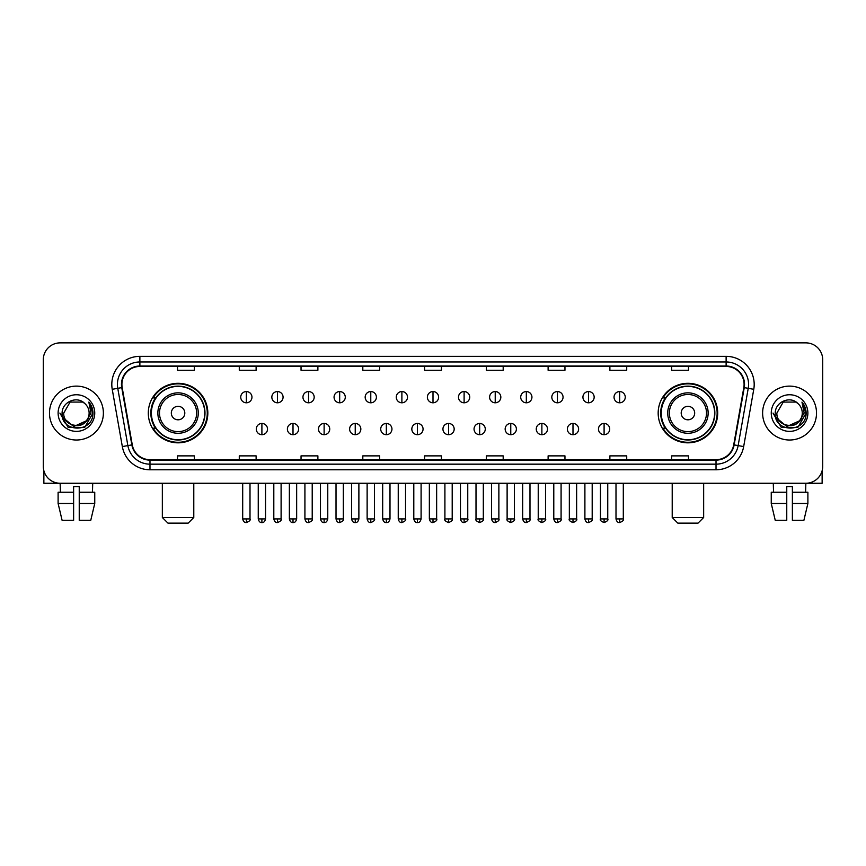 <?xml version="1.0" encoding="UTF-8"?>
<svg xmlns="http://www.w3.org/2000/svg" width="866" height="866" viewBox="0 0 866 866"><rect width="100%" height="100%" fill="white"/><g stroke="black" fill="none" stroke-linecap="round" stroke-linejoin="round"><path stroke-width="1.3" d="M658.171 413.071A29.758 29.758 0 0 0 687.929 442.829A29.758 29.758 0 0 0 717.697 413.071A29.758 29.758 0 0 0 687.929 383.302A29.758 29.758 0 0 0 658.171 413.071M148.303 413.071A29.758 29.758 0 0 0 178.071 442.829A29.758 29.758 0 0 0 207.829 413.071A29.758 29.758 0 0 0 178.071 383.302A29.758 29.758 0 0 0 148.303 413.071M155.447 428.226A27.236 27.236 0 0 1 155.447 397.905M665.305 428.226A27.236 27.236 0 0 1 665.305 397.905M43.3 359.726L43.3 466.406A16.844 16.844 0 0 0 60.144 483.26L805.856 483.26A16.844 16.844 0 0 0 822.7 466.406L822.7 359.726A16.844 16.844 0 0 0 805.856 342.871L60.144 342.871A16.844 16.844 0 0 0 43.3 359.726L43.3 466.406M49.481 413.071A26.954 26.954 0 0 0 76.435 440.015A26.954 26.954 0 0 0 103.379 413.071A26.954 26.954 0 0 0 76.435 386.117A26.954 26.954 0 0 0 49.481 413.071A26.954 26.954 0 0 0 76.435 440.015A26.954 26.954 0 0 0 103.379 413.071A26.954 26.954 0 0 0 76.435 386.117A26.954 26.954 0 0 0 49.481 413.071M762.621 413.071A26.954 26.954 0 0 0 789.565 440.015A26.954 26.954 0 0 0 816.519 413.071A26.954 26.954 0 0 0 789.565 386.117A26.954 26.954 0 0 0 762.621 413.071A26.954 26.954 0 0 0 789.565 440.015A26.954 26.954 0 0 0 816.519 413.071A26.954 26.954 0 0 0 789.565 386.117A26.954 26.954 0 0 0 762.621 413.071M121.911 384.428A17.97 17.97 0 0 1 139.881 366.459L726.119 366.459A17.97 17.97 0 0 1 743.818 387.546L733.718 444.821A17.97 17.97 0 0 1 716.02 459.673L149.98 459.673A17.97 17.97 0 0 1 132.281 444.821L122.182 387.546A17.97 17.97 0 0 1 121.911 384.428M121.467 384.428A18.413 18.413 0 0 0 121.749 387.622L131.849 444.897A18.413 18.413 0 0 0 149.98 460.117L716.02 460.117A18.413 18.413 0 0 0 734.152 444.897L744.251 387.622A18.413 18.413 0 0 0 726.119 366.015L139.881 366.015A18.413 18.413 0 0 0 121.467 384.428M112.234 389.299A28.08 28.08 0 0 1 139.881 356.348L726.119 356.348A28.08 28.08 0 0 1 753.766 389.299L743.667 446.575A28.08 28.08 0 0 1 716.02 469.783L149.98 469.783A28.08 28.08 0 0 1 122.333 446.575L112.234 389.299L117.765 388.325A22.462 22.462 0 0 1 139.881 361.966L726.119 361.966A22.462 22.462 0 0 1 748.235 388.325L738.135 445.6A22.462 22.462 0 0 1 716.02 464.165L149.98 464.165A22.462 22.462 0 0 1 127.865 445.6L117.765 388.325A22.462 22.462 0 0 1 117.419 384.428M805.856 342.871L60.144 342.871M60.393 492.245L60.144 483.26L805.856 483.26L805.607 492.245M822.7 466.406L822.7 359.726M734.152 444.897L738.135 445.6L748.235 388.325L753.766 389.299M424.578 366.459L424.578 370.258L441.422 370.258L441.422 366.459M362.811 366.459L362.811 370.258L379.654 370.258L379.654 366.459M301.043 366.459L301.043 370.258L317.887 370.258L317.887 366.459M239.276 366.459L239.276 370.258L256.12 370.258L256.12 366.459M177.508 366.459L177.508 370.258L194.352 370.258L194.352 366.459M486.346 366.459L486.346 370.258L503.189 370.258L503.189 366.459M548.113 366.459L548.113 370.258L564.957 370.258L564.957 366.459M609.88 366.459L609.88 370.258L626.724 370.258L626.724 366.459M671.648 366.459L671.648 370.258L688.492 370.258L688.492 366.459M441.422 459.673L441.422 455.873L424.578 455.873L424.578 459.673M379.654 459.673L379.654 455.873L362.811 455.873L362.811 459.673M317.887 459.673L317.887 455.873L301.043 455.873L301.043 459.673M256.12 459.673L256.12 455.873L239.276 455.873L239.276 459.673M194.352 459.673L194.352 455.873L177.508 455.873L177.508 459.673M503.189 459.673L503.189 455.873L486.346 455.873L486.346 459.673M564.957 459.673L564.957 455.873L548.113 455.873L548.113 459.673M626.724 459.673L626.724 455.873L609.88 455.873L609.88 459.673M688.492 459.673L688.492 455.873L671.648 455.873L671.648 459.673M86.156 421.222C79.423 430.326 63.077 424.502 63.738 413.071C62.958 429.439 89.902 429.439 89.122 413.071C89.902 429.439 62.958 429.439 63.738 413.071L70.081 402.073L82.779 402.073L84.749 403.48C76.955 395.318 61.962 402.041 62.103 413.071C60.674 432.654 92.435 433.173 92.954 414.013L92.976 413.071C92.933 408.904 91.547 405.245 88.83 402.095L91.017 413.071L86.156 421.222A12.687 12.687 0 0 0 89.122 413.071C89.902 429.439 62.958 429.439 63.738 413.071L70.081 402.073M89.122 413.071A12.687 12.687 0 0 0 84.749 403.48M86.968 420.54L73.729 426.548L62.493 417.185M58.119 413.071A18.305 18.305 0 0 0 76.435 431.376A18.305 18.305 0 0 0 94.74 413.071A18.305 18.305 0 0 0 76.435 394.755A18.305 18.305 0 0 0 58.119 413.071M88.83 402.095L92.976 413.547L92.207 408.048L92.976 413.547L92.207 408.048L92.976 413.547L88.949 402.235L92.976 413.547L88.949 402.235L92.976 413.071L84.706 427.403L68.154 427.403L59.884 413.071M88.949 402.235L92.976 413.558M43.863 470.725L43.863 483.26L108.997 483.26M58.109 492.245L58.109 503.471L62.103 520.314L58.109 503.471L58.109 492.245L73.621 492.245L73.621 486.627L79.239 486.627L79.239 492.245L94.751 492.245L94.751 503.471L90.757 520.314L94.751 503.471L79.239 503.471L79.239 492.245M92.716 483.26L92.467 492.245M73.621 492.245L73.621 520.314L62.103 520.314M58.109 503.471L73.621 503.471M90.757 520.314L79.239 520.314L79.239 503.471M188.171 523.129L167.961 523.129L162.343 517.511L193.789 517.511L188.171 523.129M184.804 413.071A6.733 6.733 0 0 0 178.071 406.327A6.733 6.733 0 0 0 171.327 413.071A6.733 6.733 0 0 0 178.071 419.804A6.733 6.733 0 0 0 184.804 413.071M198.282 413.071A20.21 20.21 0 0 0 178.071 392.85A20.21 20.21 0 0 0 157.85 413.071A20.21 20.21 0 0 0 178.071 433.281A20.21 20.21 0 0 0 198.282 413.071A20.21 20.21 0 0 1 178.071 433.281A20.21 20.21 0 0 1 157.85 413.071M204.744 413.071A26.673 26.673 0 0 0 178.071 386.398A26.673 26.673 0 0 0 151.398 413.071A26.673 26.673 0 0 0 178.071 439.733A26.673 26.673 0 0 0 204.744 413.071M207.266 413.071A29.195 29.195 0 0 1 153.109 428.226L155.815 428.226A26.922 26.922 0 0 0 195.878 433.249A26.922 26.922 0 0 0 195.878 392.883A26.922 26.922 0 0 0 155.815 397.905L153.109 397.905A29.195 29.195 0 0 1 207.266 413.071M698.039 523.129L677.829 523.129L672.211 517.511L703.657 517.511L698.039 523.129M694.673 413.071A6.733 6.733 0 0 0 687.929 406.327A6.733 6.733 0 0 0 681.196 413.071A6.733 6.733 0 0 0 687.929 419.804A6.733 6.733 0 0 0 694.673 413.071M708.15 413.071A20.21 20.21 0 0 0 687.929 392.85A20.21 20.21 0 0 0 667.718 413.071A20.21 20.21 0 0 0 687.929 433.281A20.21 20.21 0 0 0 708.15 413.071A20.21 20.21 0 0 1 687.929 433.281A20.21 20.21 0 0 1 667.718 413.071M714.602 413.071A26.673 26.673 0 0 0 687.929 386.398A26.673 26.673 0 0 0 661.256 413.071A26.673 26.673 0 0 0 687.929 439.733A26.673 26.673 0 0 0 714.602 413.071M717.135 413.071A29.195 29.195 0 0 1 662.977 428.226L665.683 428.226A26.922 26.922 0 0 0 705.747 433.249A26.922 26.922 0 0 0 705.747 392.883A26.922 26.922 0 0 0 665.683 397.905L662.977 397.905A29.195 29.195 0 0 1 717.135 413.071M246.345 391.562A5.618 5.618 0 0 0 240.737 397.169A5.618 5.618 0 0 0 246.345 402.787A5.618 5.618 0 0 0 251.963 397.169A5.618 5.618 0 0 0 246.345 391.562L246.345 402.787A5.618 5.618 0 0 0 251.963 397.169A5.618 5.618 0 0 0 246.345 391.562M277.456 391.562A5.618 5.618 0 0 0 271.837 397.169A5.618 5.618 0 0 0 277.456 402.787A5.618 5.618 0 0 0 283.074 397.169A5.618 5.618 0 0 0 277.456 391.562L277.456 402.787A5.618 5.618 0 0 0 283.074 397.169A5.618 5.618 0 0 0 277.456 391.562M308.567 391.562A5.618 5.618 0 0 0 302.948 397.169A5.618 5.618 0 0 0 308.567 402.787A5.618 5.618 0 0 0 314.185 397.169A5.618 5.618 0 0 0 308.567 391.562L308.567 402.787A5.618 5.618 0 0 0 314.185 397.169A5.618 5.618 0 0 0 308.567 391.562M339.678 391.562A5.618 5.618 0 0 0 334.06 397.169A5.618 5.618 0 0 0 339.678 402.787A5.618 5.618 0 0 0 345.285 397.169A5.618 5.618 0 0 0 339.678 391.562L339.678 402.787A5.618 5.618 0 0 0 345.285 397.169A5.618 5.618 0 0 0 339.678 391.562M370.778 391.562A5.618 5.618 0 0 0 365.171 397.169A5.618 5.618 0 0 0 370.778 402.787A5.618 5.618 0 0 0 376.396 397.169A5.618 5.618 0 0 0 370.778 391.562L370.778 402.787A5.618 5.618 0 0 0 376.396 397.169A5.618 5.618 0 0 0 370.778 391.562M401.889 391.562A5.618 5.618 0 0 0 396.271 397.169A5.618 5.618 0 0 0 401.889 402.787A5.618 5.618 0 0 0 407.507 397.169A5.618 5.618 0 0 0 401.889 391.562L401.889 402.787A5.618 5.618 0 0 0 407.507 397.169A5.618 5.618 0 0 0 401.889 391.562M433 391.562A5.618 5.618 0 0 0 427.382 397.169A5.618 5.618 0 0 0 433 402.787A5.618 5.618 0 0 0 438.618 397.169A5.618 5.618 0 0 0 433 391.562L433 402.787A5.618 5.618 0 0 0 438.618 397.169A5.618 5.618 0 0 0 433 391.562M464.111 391.562A5.618 5.618 0 0 0 458.493 397.169A5.618 5.618 0 0 0 464.111 402.787A5.618 5.618 0 0 0 469.729 397.169A5.618 5.618 0 0 0 464.111 391.562L464.111 402.787A5.618 5.618 0 0 0 469.729 397.169A5.618 5.618 0 0 0 464.111 391.562M495.222 391.562A5.618 5.618 0 0 0 489.604 397.169A5.618 5.618 0 0 0 495.222 402.787A5.618 5.618 0 0 0 500.829 397.169A5.618 5.618 0 0 0 495.222 391.562L495.222 402.787A5.618 5.618 0 0 0 500.829 397.169A5.618 5.618 0 0 0 495.222 391.562M526.322 391.562A5.618 5.618 0 0 0 520.715 397.169A5.618 5.618 0 0 0 526.322 402.787A5.618 5.618 0 0 0 531.94 397.169A5.618 5.618 0 0 0 526.322 391.562L526.322 402.787A5.618 5.618 0 0 0 531.94 397.169A5.618 5.618 0 0 0 526.322 391.562M557.433 391.562A5.618 5.618 0 0 0 551.815 397.169A5.618 5.618 0 0 0 557.433 402.787A5.618 5.618 0 0 0 563.052 397.169A5.618 5.618 0 0 0 557.433 391.562L557.433 402.787A5.618 5.618 0 0 0 563.052 397.169A5.618 5.618 0 0 0 557.433 391.562M588.544 391.562A5.618 5.618 0 0 0 582.926 397.169A5.618 5.618 0 0 0 588.544 402.787A5.618 5.618 0 0 0 594.163 397.169A5.618 5.618 0 0 0 588.544 391.562L588.544 402.787A5.618 5.618 0 0 0 594.163 397.169A5.618 5.618 0 0 0 588.544 391.562M619.655 391.562A5.618 5.618 0 0 0 614.037 397.169A5.618 5.618 0 0 0 619.655 402.787A5.618 5.618 0 0 0 625.263 397.169A5.618 5.618 0 0 0 619.655 391.562L619.655 402.787A5.618 5.618 0 0 0 625.263 397.169A5.618 5.618 0 0 0 619.655 391.562M261.9 423.452A5.618 5.618 0 0 0 256.293 429.071A5.618 5.618 0 0 0 261.9 434.689A5.618 5.618 0 0 0 267.518 429.071A5.618 5.618 0 0 0 261.9 423.452L261.9 434.689A5.618 5.618 0 0 0 267.518 429.071A5.618 5.618 0 0 0 261.9 423.452M293.011 423.452A5.618 5.618 0 0 0 287.393 429.071A5.618 5.618 0 0 0 293.011 434.689A5.618 5.618 0 0 0 298.629 429.071A5.618 5.618 0 0 0 293.011 423.452L293.011 434.689A5.618 5.618 0 0 0 298.629 429.071A5.618 5.618 0 0 0 293.011 423.452M324.122 423.452A5.618 5.618 0 0 0 318.504 429.071A5.618 5.618 0 0 0 324.122 434.689A5.618 5.618 0 0 0 329.74 429.071A5.618 5.618 0 0 0 324.122 423.452L324.122 434.689A5.618 5.618 0 0 0 329.74 429.071A5.618 5.618 0 0 0 324.122 423.452M355.233 423.452A5.618 5.618 0 0 0 349.615 429.071A5.618 5.618 0 0 0 355.233 434.689A5.618 5.618 0 0 0 360.841 429.071A5.618 5.618 0 0 0 355.233 423.452L355.233 434.689A5.618 5.618 0 0 0 360.841 429.071A5.618 5.618 0 0 0 355.233 423.452M386.333 423.452A5.618 5.618 0 0 0 380.726 429.071A5.618 5.618 0 0 0 386.333 434.689A5.618 5.618 0 0 0 391.952 429.071A5.618 5.618 0 0 0 386.333 423.452L386.333 434.689A5.618 5.618 0 0 0 391.952 429.071A5.618 5.618 0 0 0 386.333 423.452M417.444 423.452A5.618 5.618 0 0 0 411.826 429.071A5.618 5.618 0 0 0 417.444 434.689A5.618 5.618 0 0 0 423.063 429.071A5.618 5.618 0 0 0 417.444 423.452L417.444 434.689A5.618 5.618 0 0 0 423.063 429.071A5.618 5.618 0 0 0 417.444 423.452M448.556 423.452A5.618 5.618 0 0 0 442.937 429.071A5.618 5.618 0 0 0 448.556 434.689A5.618 5.618 0 0 0 454.174 429.071A5.618 5.618 0 0 0 448.556 423.452L448.556 434.689A5.618 5.618 0 0 0 454.174 429.071A5.618 5.618 0 0 0 448.556 423.452M479.667 423.452A5.618 5.618 0 0 0 474.048 429.071A5.618 5.618 0 0 0 479.667 434.689A5.618 5.618 0 0 0 485.274 429.071A5.618 5.618 0 0 0 479.667 423.452L479.667 434.689A5.618 5.618 0 0 0 485.274 429.071A5.618 5.618 0 0 0 479.667 423.452M510.767 423.452A5.618 5.618 0 0 0 505.159 429.071A5.618 5.618 0 0 0 510.767 434.689A5.618 5.618 0 0 0 516.385 429.071A5.618 5.618 0 0 0 510.767 423.452L510.767 434.689A5.618 5.618 0 0 0 516.385 429.071A5.618 5.618 0 0 0 510.767 423.452M541.878 423.452A5.618 5.618 0 0 0 536.26 429.071A5.618 5.618 0 0 0 541.878 434.689A5.618 5.618 0 0 0 547.496 429.071A5.618 5.618 0 0 0 541.878 423.452L541.878 434.689A5.618 5.618 0 0 0 547.496 429.071A5.618 5.618 0 0 0 541.878 423.452M572.989 423.452A5.618 5.618 0 0 0 567.371 429.071A5.618 5.618 0 0 0 572.989 434.689A5.618 5.618 0 0 0 578.607 429.071A5.618 5.618 0 0 0 572.989 423.452L572.989 434.689A5.618 5.618 0 0 0 578.607 429.071A5.618 5.618 0 0 0 572.989 423.452M604.1 423.452A5.618 5.618 0 0 0 598.482 429.071A5.618 5.618 0 0 0 604.1 434.689A5.618 5.618 0 0 0 609.707 429.071A5.618 5.618 0 0 0 604.1 423.452L604.1 434.689A5.618 5.618 0 0 0 609.707 429.071A5.618 5.618 0 0 0 604.1 423.452M822.137 470.725L822.137 483.26L757.003 483.26M771.249 492.245L771.249 503.471L775.243 520.314L771.249 503.471L771.249 492.245L786.761 492.245L786.761 486.627L792.379 486.627L792.379 492.245L807.891 492.245L807.891 503.471L803.897 520.314L807.891 503.471L792.379 503.471L792.379 492.245M786.761 492.245L786.761 520.314L775.243 520.314M771.249 503.471L786.761 503.471M803.897 520.314L792.379 520.314L792.379 503.471M773.284 483.26L773.533 492.245M802.262 413.071C803.042 429.439 776.098 429.439 776.878 413.071L783.221 402.073L795.919 402.073L797.878 403.48C790.095 395.318 775.102 402.041 775.243 413.071C773.814 432.654 805.575 433.173 806.094 414.013L806.116 413.071C806.073 408.904 804.687 405.245 801.97 402.095L804.157 413.071L799.296 421.222A12.687 12.687 0 0 0 802.262 413.071C803.042 429.439 776.098 429.439 776.878 413.071C776.098 429.439 803.042 429.439 802.262 413.071A12.687 12.687 0 0 0 797.878 403.48M799.296 421.222C792.563 430.326 776.217 424.502 776.878 413.071M800.108 420.54L786.869 426.548L775.633 417.185M771.26 413.071A18.305 18.305 0 0 0 789.565 431.376A18.305 18.305 0 0 0 807.881 413.071A18.305 18.305 0 0 0 789.565 394.755A18.305 18.305 0 0 0 771.26 413.071M801.97 402.095L806.116 413.547L805.348 408.048L806.116 413.547L805.348 408.048L806.116 413.547L802.089 402.235L806.116 413.547L802.089 402.235L806.116 413.071L797.846 427.403L781.294 427.403L773.024 413.071M802.089 402.235L806.116 413.558M726.119 356.348L726.119 366.015M117.765 388.325L121.749 387.622M149.98 469.783L149.98 460.117M716.02 460.117L716.02 469.783M122.333 446.575L131.849 444.897M744.251 387.622L748.235 388.325M139.881 356.348L139.881 366.015M738.135 445.6L743.667 446.575M196.636 413.071A18.576 18.576 0 0 0 178.071 394.495A18.576 18.576 0 0 0 159.496 413.071A18.576 18.576 0 0 0 178.071 431.636A18.576 18.576 0 0 0 196.636 413.071M706.504 413.071A18.576 18.576 0 0 0 687.929 394.495A18.576 18.576 0 0 0 669.364 413.071A18.576 18.576 0 0 0 687.929 431.636A18.576 18.576 0 0 0 706.504 413.071M246.345 518.918L242.696 518.918C243.335 521.516 244.548 522.728 246.345 522.566L246.345 518.918L250.003 518.918L250.003 483.26M277.456 518.918L273.808 518.918C274.446 521.516 275.659 522.728 277.456 522.566L277.456 518.918L281.104 518.918L281.104 483.26M308.567 518.918L304.919 518.918C305.557 521.516 306.77 522.728 308.567 522.566L308.567 518.918L312.215 518.918L312.215 483.26M339.678 518.918L336.019 518.918C336.658 521.516 337.881 522.728 339.678 522.566L339.678 518.918L343.326 518.918L343.326 483.26M370.778 518.918L367.13 518.918C367.769 521.516 368.992 522.728 370.778 522.566L370.778 518.918L374.437 518.918L374.437 483.26M401.889 518.918L398.241 518.918C398.88 521.516 400.092 522.728 401.889 522.566L401.889 518.918L405.537 518.918L405.537 483.26M433 518.918L429.352 518.918C429.991 521.516 431.203 522.728 433 522.566L433 518.918L436.648 518.918L436.648 483.26M464.111 518.918L460.463 518.918C461.091 521.516 462.314 522.728 464.111 522.566L464.111 518.918L467.759 518.918L467.759 483.26M495.222 518.918L491.563 518.918C492.202 521.516 493.425 522.728 495.222 522.566L495.222 518.918L498.87 518.918L498.87 483.26M526.322 518.918L522.674 518.918C523.313 521.516 524.525 522.728 526.322 522.566L526.322 518.918L529.981 518.918L529.981 483.26M557.433 518.918L553.785 518.918C554.424 521.516 555.636 522.728 557.433 522.566L557.433 518.918L561.081 518.918L561.081 483.26M588.544 518.918L584.896 518.918C585.535 521.516 586.747 522.728 588.544 522.566L588.544 518.918L592.192 518.918L592.192 483.26M619.655 518.918L615.997 518.918C616.635 521.516 617.859 522.728 619.655 522.566L619.655 518.918L623.303 518.918L623.303 483.26M261.9 518.918L258.252 518.918C258.891 521.516 260.103 522.728 261.9 522.566L261.9 518.918L265.548 518.918L265.548 483.26M293.011 518.918L289.363 518.918C290.002 521.516 291.214 522.728 293.011 522.566L293.011 518.918L296.659 518.918L296.659 483.26M324.122 518.918L320.474 518.918C321.102 521.516 322.325 522.728 324.122 522.566L324.122 518.918L327.77 518.918L327.77 483.26M355.233 518.918L351.574 518.918C352.213 521.516 353.436 522.728 355.233 522.566L355.233 518.918L358.881 518.918L358.881 483.26M386.333 518.918L382.685 518.918C383.324 521.516 384.536 522.728 386.333 522.566L386.333 518.918L389.992 518.918L389.992 483.26M417.444 518.918L413.796 518.918C414.435 521.516 415.648 522.728 417.444 522.566L417.444 518.918L421.093 518.918L421.093 483.26M448.556 518.918L444.908 518.918C444.161 520.076 445.384 521.3 448.556 522.566L448.556 518.918L452.204 518.918L452.204 483.26M479.667 518.918L476.008 518.918C475.272 520.076 476.484 521.3 479.667 522.566L479.667 518.918L483.315 518.918L483.315 483.26M510.767 518.918L507.119 518.918C506.383 520.076 507.595 521.3 510.767 522.566L510.767 518.918L514.426 518.918L514.426 483.26M541.878 518.918L538.23 518.918C537.494 520.076 538.706 521.3 541.878 522.566L541.878 518.918L545.526 518.918L545.526 483.26M572.989 518.918L569.341 518.918C568.594 520.076 569.817 521.3 572.989 522.566L572.989 518.918L576.637 518.918L576.637 483.26M604.1 518.918L600.452 518.918C599.705 520.076 600.928 521.3 604.1 522.566L604.1 518.918L607.748 518.918L607.748 483.26M193.789 483.26L193.789 517.511M162.343 483.26L162.343 517.511M703.657 483.26L703.657 517.511M672.211 483.26L672.211 517.511M242.696 518.918L242.696 483.26M250.003 518.918C250.739 520.076 249.527 521.3 246.345 522.566M273.808 518.918L273.808 483.26M281.104 518.918C281.851 520.076 280.627 521.3 277.456 522.566M304.919 518.918L304.919 483.26M312.215 518.918C312.951 520.076 311.738 521.3 308.567 522.566M336.019 518.918L336.019 483.26M343.326 518.918C344.062 520.076 342.849 521.3 339.678 522.566M367.13 518.918L367.13 483.26M374.437 518.918C375.173 520.076 373.96 521.3 370.778 522.566M398.241 518.918L398.241 483.26M405.537 518.918C406.284 520.076 405.061 521.3 401.889 522.566M429.352 518.918L429.352 483.26M436.648 518.918C437.395 520.076 436.172 521.3 433 522.566M460.463 518.918L460.463 483.26M467.759 518.918C468.495 520.076 467.283 521.3 464.111 522.566M491.563 518.918L491.563 483.26M498.87 518.918C499.606 520.076 498.394 521.3 495.222 522.566M522.674 518.918L522.674 483.26M529.981 518.918C530.717 520.076 529.505 521.3 526.322 522.566M553.785 518.918L553.785 483.26M561.081 518.918C561.828 520.076 560.605 521.3 557.433 522.566M584.896 518.918L584.896 483.26M592.192 518.918C592.929 520.076 591.716 521.3 588.544 522.566M615.997 518.918L615.997 483.26M623.303 518.918C624.04 520.076 622.827 521.3 619.655 522.566M258.252 518.918L258.252 483.26M265.548 518.918C264.92 521.516 263.697 522.728 261.9 522.566M289.363 518.918L289.363 483.26M296.659 518.918C296.02 521.516 294.808 522.728 293.011 522.566M320.474 518.918L320.474 483.26M327.77 518.918C327.132 521.516 325.919 522.728 324.122 522.566M351.574 518.918L351.574 483.26M358.881 518.918C358.243 521.516 357.019 522.728 355.233 522.566M382.685 518.918L382.685 483.26M389.992 518.918C389.354 521.516 388.13 522.728 386.333 522.566M413.796 518.918L413.796 483.26M421.093 518.918C420.454 521.516 419.241 522.728 417.444 522.566M444.908 518.918L444.908 483.26M452.204 518.918C452.94 520.076 451.727 521.3 448.556 522.566M476.008 518.918L476.008 483.26M483.315 518.918C484.051 520.076 482.838 521.3 479.667 522.566M507.119 518.918L507.119 483.26M514.426 518.918C515.162 520.076 513.949 521.3 510.767 522.566M538.23 518.918L538.23 483.26M545.526 518.918C546.273 520.076 545.05 521.3 541.878 522.566M569.341 518.918L569.341 483.26M576.637 518.918C577.384 520.076 576.161 521.3 572.989 522.566M600.452 518.918L600.452 483.26M607.748 518.918C608.484 520.076 607.272 521.3 604.1 522.566"/></g></svg>
